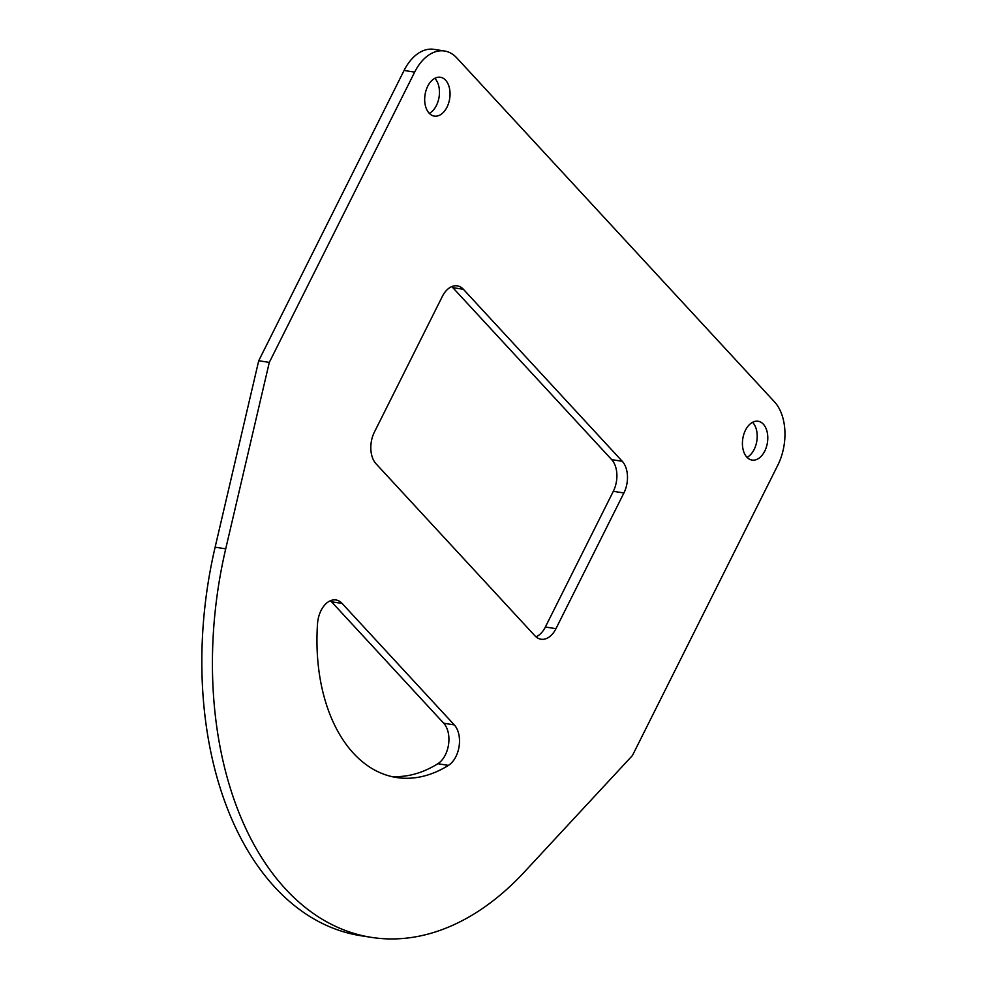 <?xml version="1.0" encoding="UTF-8"?>
<svg xmlns="http://www.w3.org/2000/svg" width="987" height="987" viewBox="0 0 987 987"><rect width="100%" height="100%" fill="white"/><g stroke="black" fill="none" stroke-linecap="round" stroke-linejoin="round"><path stroke-width="1.48" d="M353.531 753.34A161.819 102.734 -81.1 0 1 317.53 623.673A23.12 14.682 -81.1 0 1 335.962 599.973A23.12 14.682 -81.1 0 1 342.094 603.427L454.291 724.89A23.12 14.682 -81.1 0 1 459.14 746.123A23.12 14.682 -81.1 0 1 448.431 765.381A161.819 102.734 -81.1 0 1 396.441 777.497A161.819 102.734 -81.1 0 1 353.531 753.34M258.717 360.736L269.303 362.402L225.715 548.846A323.637 205.456 98.9 0 0 285.576 889.04A323.637 205.456 98.9 0 0 371.383 937.366A323.637 205.456 98.9 0 0 524.294 872.076L632.433 755.524L777.793 465.235A46.229 29.351 -81.1 0 0 774.511 401.894L456.784 57.912A46.229 29.351 -81.1 0 0 444.52 51.003L433.935 49.35A46.229 29.351 -81.1 0 0 404.078 70.459L258.717 360.736L215.129 547.18A323.637 205.456 98.9 0 0 274.991 887.387A323.637 205.456 98.9 0 0 360.798 935.713L371.383 937.366M752.55 422.3A19.654 12.473 -81.1 0 1 752.76 422.522A19.654 12.473 -81.1 0 1 756.807 441.152A19.654 12.473 -81.1 0 1 747.06 457.363M763.346 424.188A19.654 12.473 -81.1 0 1 766.393 447.025A19.654 12.473 -81.1 0 1 752.057 460.078A19.654 12.473 -81.1 0 1 746.851 457.141A19.654 12.473 -81.1 0 1 743.816 434.305A19.654 12.473 -81.1 0 1 758.139 421.252A19.654 12.473 -81.1 0 1 763.346 424.188M434.811 78.331A19.654 12.473 -81.1 0 1 435.02 78.553A19.654 12.473 -81.1 0 1 439.067 97.17A19.654 12.473 -81.1 0 1 429.32 113.382M445.618 80.206A19.654 12.473 -81.1 0 1 448.653 103.043A19.654 12.473 -81.1 0 1 434.317 116.096A19.654 12.473 -81.1 0 1 429.111 113.16A19.654 12.473 -81.1 0 1 426.076 90.323A19.654 12.473 -81.1 0 1 440.399 77.27A19.654 12.473 -81.1 0 1 445.618 80.206M269.303 362.402L414.663 72.113A46.229 29.351 -81.1 0 1 444.52 51.003M330.423 600.725A23.12 14.682 -81.1 0 1 331.496 601.762L443.706 723.237A23.12 14.682 -81.1 0 1 448.554 744.469A23.12 14.682 -81.1 0 1 437.846 763.728A161.819 102.734 -81.1 0 1 391.173 776.448M451.738 286.6A23.12 14.682 -81.1 0 1 452.811 287.649L611.681 459.634A23.12 14.682 -81.1 0 1 613.322 491.304L545.367 627.016A23.12 14.682 -81.1 0 1 535.978 636.825M623.907 492.969L555.952 628.67A23.12 14.682 -81.1 0 1 541.024 639.231A23.12 14.682 -81.1 0 1 534.905 635.776L376.035 463.779A23.12 14.682 -81.1 0 1 374.394 432.109L442.349 296.408A23.12 14.682 -81.1 0 1 457.277 285.86A23.12 14.682 -81.1 0 1 463.397 289.302L622.266 461.299A23.12 14.682 -81.1 0 1 623.907 492.969L613.322 491.304M414.663 72.113L404.078 70.459M225.715 548.846L215.129 547.18M555.952 628.67L545.367 627.016M622.266 461.299L611.681 459.634M463.397 289.302L452.811 287.649M342.094 603.427L331.496 601.762M448.431 765.381L437.846 763.728M454.291 724.89L443.706 723.237"/></g></svg>
